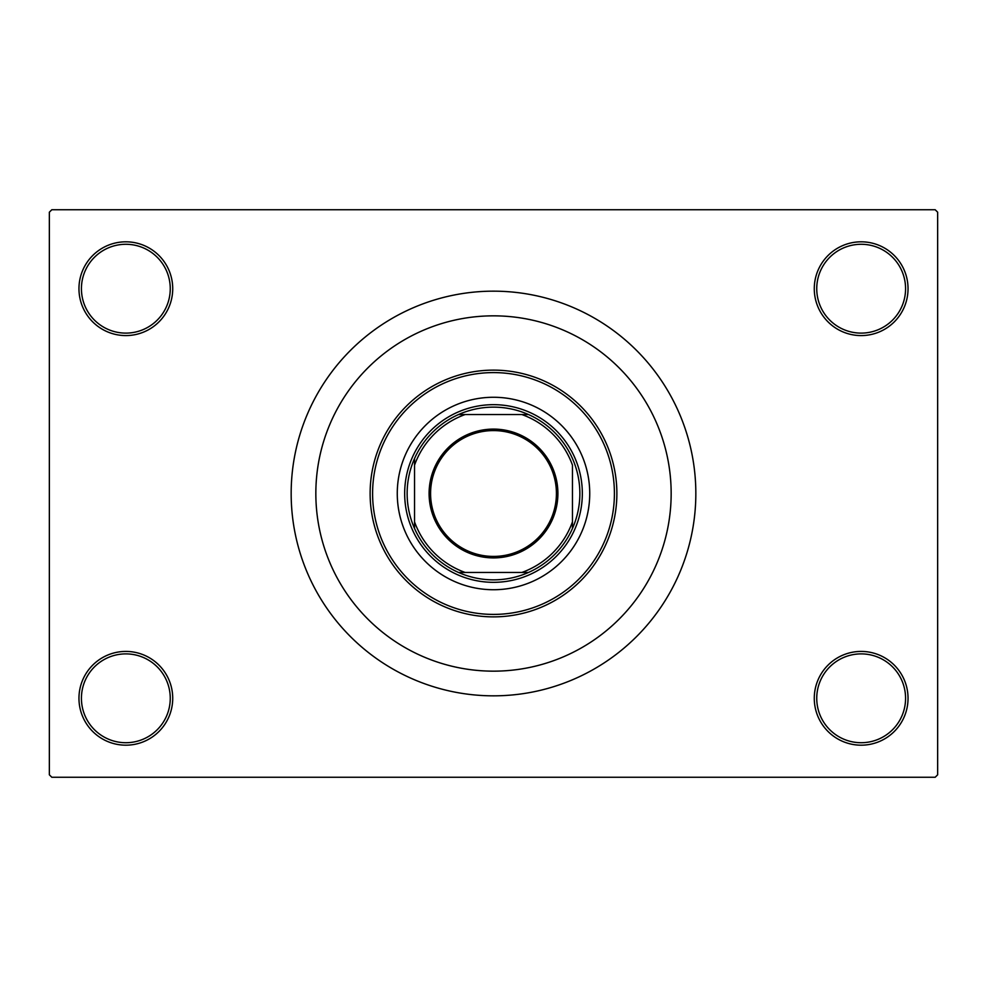 <?xml version="1.0" encoding="UTF-8"?>
<svg xmlns="http://www.w3.org/2000/svg" width="987" height="987" viewBox="0 0 987 987"><rect width="100%" height="100%" fill="white"/><g stroke="black" fill="none" stroke-linecap="round" stroke-linejoin="round"><path stroke-width="1.48" d="M814.275 698.302A46.882 46.882 0 0 1 861.157 651.42A46.882 46.882 0 0 1 908.04 698.302A46.882 46.882 0 0 1 861.157 745.185A46.882 46.882 0 0 1 814.275 698.302M905.572 698.302A44.415 44.415 0 0 0 861.157 653.887A44.415 44.415 0 0 0 816.742 698.302A44.415 44.415 0 0 0 861.157 742.717A44.415 44.415 0 0 0 905.572 698.302M78.96 698.302A46.882 46.882 0 0 1 125.842 651.42A46.882 46.882 0 0 1 172.725 698.302A46.882 46.882 0 0 1 125.842 745.185A46.882 46.882 0 0 1 78.96 698.302M170.257 698.302A44.415 44.415 0 0 0 125.842 653.887A44.415 44.415 0 0 0 81.427 698.302A44.415 44.415 0 0 0 125.842 742.717A44.415 44.415 0 0 0 170.257 698.302M78.96 288.697A46.882 46.882 0 0 1 125.842 241.815A46.882 46.882 0 0 1 172.725 288.697A46.882 46.882 0 0 1 125.842 335.58A46.882 46.882 0 0 1 78.96 288.697M170.257 288.697A44.415 44.415 0 0 0 125.842 244.282A44.415 44.415 0 0 0 81.427 288.697A44.415 44.415 0 0 0 125.842 333.112A44.415 44.415 0 0 0 170.257 288.697M814.275 288.697A46.882 46.882 0 0 1 861.157 241.815A46.882 46.882 0 0 1 908.04 288.697A46.882 46.882 0 0 1 861.157 335.58A46.882 46.882 0 0 1 814.275 288.697M905.572 288.697A44.415 44.415 0 0 0 861.157 244.282A44.415 44.415 0 0 0 816.742 288.697A44.415 44.415 0 0 0 861.157 333.112A44.415 44.415 0 0 0 905.572 288.697M291.165 493.5A202.335 202.335 0 0 0 493.5 695.835A202.335 202.335 0 0 0 695.835 493.5A202.335 202.335 0 0 0 493.5 291.165A202.335 202.335 0 0 0 291.165 493.5M671.16 493.5A177.66 177.66 0 0 0 493.5 315.84A177.66 177.66 0 0 0 315.84 493.5A177.66 177.66 0 0 0 493.5 671.16A177.66 177.66 0 0 0 671.16 493.5A177.66 177.66 0 0 0 493.5 315.84A177.66 177.66 0 0 0 315.84 493.5A177.66 177.66 0 0 0 493.5 671.16A177.66 177.66 0 0 0 671.16 493.5M935.182 777.262L51.817 777.262L49.35 774.795L49.35 212.205L51.817 209.737L935.182 209.737L937.65 212.205L937.65 774.795L935.182 777.262M397.267 493.5A96.232 96.232 0 0 0 493.5 589.732A96.232 96.232 0 0 0 589.732 493.5A96.232 96.232 0 0 0 493.5 397.267A96.232 96.232 0 0 0 397.267 493.5M614.407 493.5A120.907 120.907 0 0 0 493.5 372.592A120.907 120.907 0 0 0 372.592 493.5A120.907 120.907 0 0 0 493.5 614.407A120.907 120.907 0 0 0 614.407 493.5M370.125 493.5A123.375 123.375 0 0 1 493.5 370.125A123.375 123.375 0 0 1 616.875 493.5A123.375 123.375 0 0 1 493.5 616.875A123.375 123.375 0 0 1 370.125 493.5M493.5 429.098A64.402 64.402 0 0 1 557.902 493.5A64.402 64.402 0 0 1 493.5 557.902A64.402 64.402 0 0 1 429.098 493.5A64.402 64.402 0 0 1 493.5 429.098M493.5 556.421A62.921 62.921 0 0 0 556.421 493.5A62.921 62.921 0 0 0 493.5 430.579A62.921 62.921 0 0 0 430.579 493.5A62.921 62.921 0 0 0 493.5 556.421M493.5 407.137A86.362 86.362 0 0 0 458.523 414.54L465.148 414.54L458.523 414.54A86.362 86.362 0 0 0 414.54 528.477L414.54 521.852L414.54 528.477A86.362 86.362 0 0 0 528.477 572.46L521.852 572.46L528.477 572.46A86.362 86.362 0 0 0 572.46 528.477L572.46 465.148A83.895 83.895 0 0 0 521.852 414.54L465.148 414.54A83.895 83.895 0 0 0 414.54 465.148L414.54 521.852A83.895 83.895 0 0 0 465.148 572.46L521.852 572.46A83.895 83.895 0 0 0 572.46 521.852L572.46 528.477A86.362 86.362 0 0 0 528.477 414.54L521.852 414.54L528.477 414.54A86.362 86.362 0 0 0 493.5 407.137M493.5 582.33A88.83 88.83 0 0 1 404.67 493.5A88.83 88.83 0 0 1 493.5 404.67A88.83 88.83 0 0 1 582.33 493.5A88.83 88.83 0 0 1 493.5 582.33M458.523 572.46L465.148 572.46L458.523 572.46M414.54 458.523L414.54 465.148L414.54 458.523"/></g></svg>
